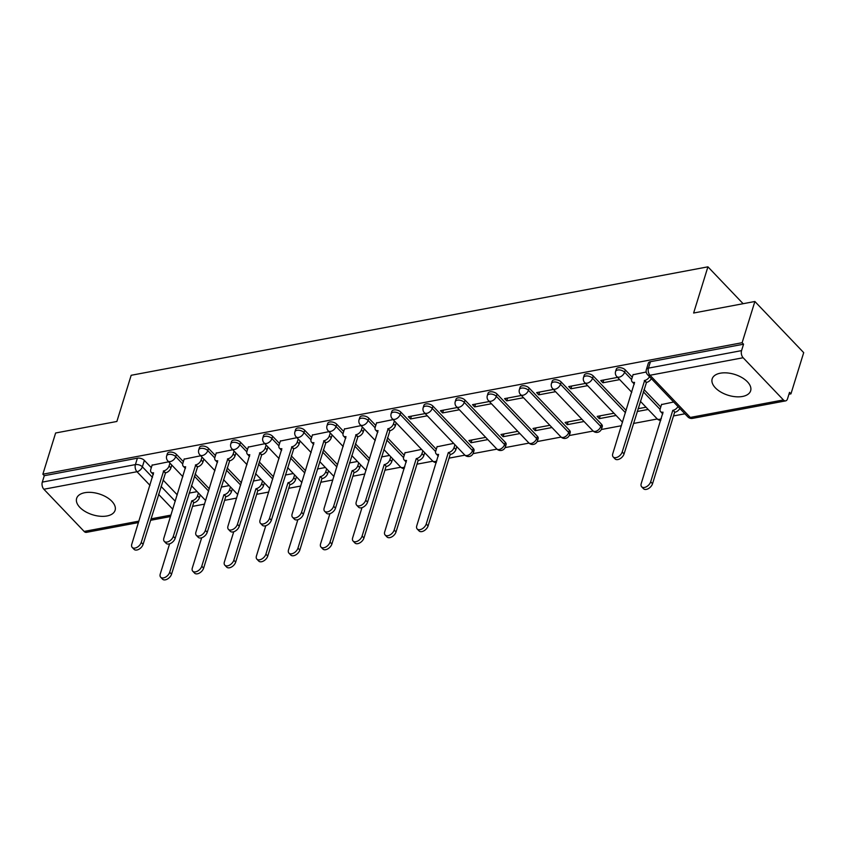 <?xml version="1.0" encoding="UTF-8"?>
<svg xmlns="http://www.w3.org/2000/svg" width="846" height="846" viewBox="0 0 846 846"><rect width="100%" height="100%" fill="white"/><g stroke="black" fill="none" stroke-linecap="round" stroke-linejoin="round"><path stroke-width="1.27" d="M183.371 461.652L176.423 454.365A5.161 2.802 -162.8 0 0 169.464 452.155A5.161 2.802 -162.8 0 0 167.381 453.615L166.673 455.888A5.161 2.802 17.2 0 1 168.756 454.429A5.161 2.802 17.2 0 1 175.714 456.639L182.694 463.957M215.444 455.624L208.486 448.338A5.161 2.802 -162.8 0 0 201.528 446.128A5.161 2.802 -162.8 0 0 199.445 447.576L198.736 449.861A5.161 2.802 17.2 0 1 200.819 448.401A5.161 2.802 17.2 0 1 207.778 450.611L214.757 457.929M247.508 449.586L240.55 442.299A5.161 2.802 -162.8 0 0 233.591 440.1A5.161 2.802 -162.8 0 0 231.508 441.549L230.799 443.833A5.161 2.802 17.2 0 1 232.883 442.373A5.161 2.802 17.2 0 1 239.841 444.584L246.831 451.891M279.571 443.558L272.613 436.272A5.161 2.802 -162.8 0 0 265.655 434.061A5.161 2.802 -162.8 0 0 263.571 435.521L262.863 437.794A5.161 2.802 17.2 0 1 264.957 436.346A5.161 2.802 17.2 0 1 271.915 438.556L278.894 445.863M311.635 437.53L304.676 430.244A5.161 2.802 -162.8 0 0 297.718 428.034A5.161 2.802 -162.8 0 0 295.635 429.493L294.937 431.767A5.161 2.802 17.2 0 1 297.02 430.318A5.161 2.802 17.2 0 1 303.978 432.528L310.958 439.835M343.698 431.502L336.74 424.216A5.161 2.802 -162.8 0 0 329.792 422.006A5.161 2.802 -162.8 0 0 327.698 423.465L327 425.739A5.161 2.802 17.2 0 1 329.083 424.28A5.161 2.802 17.2 0 1 336.042 426.49L343.021 433.808M375.761 425.475L368.814 418.188A5.161 2.802 -162.8 0 0 361.855 415.978A5.161 2.802 -162.8 0 0 359.772 417.438L359.064 419.711A5.161 2.802 17.2 0 1 361.147 418.252A5.161 2.802 17.2 0 1 368.105 420.462L375.085 427.78M436.293 449.258L400.877 412.161A5.161 2.802 -162.8 0 0 393.919 409.95A5.161 2.802 -162.8 0 0 391.835 411.399L391.127 413.683A5.161 2.802 17.2 0 1 393.21 412.224A5.161 2.802 17.2 0 1 400.169 414.434L435.616 451.563M473.221 448.327L432.941 406.122A5.161 2.802 -162.8 0 0 425.982 403.923A5.161 2.802 -162.8 0 0 423.899 405.371L423.19 407.656A5.161 2.802 17.2 0 1 425.274 406.196A5.161 2.802 17.2 0 1 432.232 408.407L472.512 450.601A5.161 2.802 17.2 0 1 473.337 452.896L474.035 450.622A5.161 2.802 -162.8 0 0 473.221 448.327L472.512 450.601A5.161 3.109 -43.7 0 1 467.119 455.518A5.161 3.109 -43.7 0 1 464.666 454.937A5.161 5.161 0 0 0 473.337 452.896M505.284 442.289L465.004 400.095A5.161 2.802 -162.8 0 0 458.046 397.884A5.161 2.802 -162.8 0 0 455.962 399.344L455.254 401.617A5.161 2.802 17.2 0 1 457.337 400.169A5.161 2.802 17.2 0 1 464.295 402.379L504.576 444.573A5.161 2.802 17.2 0 1 505.4 446.868L506.109 444.594A5.161 2.802 -162.8 0 0 505.284 442.289L504.576 444.573A5.161 3.109 -43.7 0 1 499.182 449.49A5.161 3.109 -43.7 0 1 496.729 448.909A5.161 5.161 0 0 0 505.4 446.868M537.347 436.261L497.067 394.067A5.161 2.802 -162.8 0 0 490.109 391.857A5.161 2.802 -162.8 0 0 488.026 393.316L487.317 395.59A5.161 2.802 17.2 0 1 489.4 394.141A5.161 2.802 17.2 0 1 496.359 396.34L536.639 438.545A5.161 2.802 17.2 0 1 537.464 440.84L538.172 438.566A5.161 2.802 -162.8 0 0 537.347 436.261L536.639 438.545A5.161 3.109 -43.7 0 1 531.246 443.452A5.161 3.109 -43.7 0 1 528.803 442.881A5.161 5.161 0 0 0 537.464 440.84M569.411 430.233L529.131 388.039A5.161 2.802 -162.8 0 0 522.172 385.829A5.161 2.802 -162.8 0 0 520.089 387.288L519.391 389.562A5.161 2.802 17.2 0 1 521.474 388.103A5.161 2.802 17.2 0 1 528.433 390.313L568.713 432.507A5.161 2.802 17.2 0 1 569.527 434.812L570.236 432.528A5.161 2.802 -162.8 0 0 569.411 430.233L568.713 432.507A5.161 3.109 -43.7 0 1 563.32 437.424A5.161 3.109 -43.7 0 1 560.866 436.853A5.161 5.161 0 0 0 569.527 434.812M601.474 424.206L561.194 382.011A5.161 2.802 -162.8 0 0 554.236 379.801A5.161 2.802 -162.8 0 0 552.152 381.25L551.455 383.534A5.161 2.802 17.2 0 1 553.538 382.075A5.161 2.802 17.2 0 1 560.496 384.285L600.776 426.479A5.161 2.802 17.2 0 1 601.591 428.785L602.299 426.5A5.161 2.802 -162.8 0 0 601.474 424.206L600.776 426.479A5.161 3.109 -43.7 0 1 595.383 431.397A5.161 3.109 -43.7 0 1 592.93 430.815A5.161 5.161 0 0 0 601.591 428.785M626.167 410.447L593.258 375.984A5.161 2.802 -162.8 0 0 586.31 373.773A5.161 2.802 -162.8 0 0 584.216 375.222L583.518 377.506A5.161 2.802 17.2 0 1 585.601 376.047A5.161 2.802 17.2 0 1 592.56 378.257L625.458 412.721M632.279 377.231L625.331 369.945A5.161 2.802 -162.8 0 0 618.373 367.735A5.161 2.802 -162.8 0 0 616.29 369.194L615.581 371.479A5.161 2.802 17.2 0 1 617.665 370.019A5.161 2.802 17.2 0 1 624.623 372.229L631.602 379.537M742.502 396.467A20.135 10.924 -162.8 0 0 750.635 390.789A20.135 10.924 -162.8 0 0 741.857 377.538A20.135 10.924 -162.8 0 0 720.306 373.202A20.135 10.924 -162.8 0 0 712.173 378.881A20.135 10.924 -162.8 0 0 720.951 392.132A20.135 10.924 -162.8 0 0 742.502 396.467M106.966 515.975A20.135 10.924 -162.8 0 0 115.098 510.297A20.135 10.924 -162.8 0 0 106.321 497.046A20.135 10.924 -162.8 0 0 84.759 492.71A20.135 10.924 -162.8 0 0 76.637 498.389A20.135 10.924 -162.8 0 0 85.414 511.64A20.135 10.924 -162.8 0 0 106.966 515.975M192.55 506.373L204.595 504.11M224.613 500.346L236.658 498.083M256.676 494.318L268.721 492.055M288.74 488.29L300.785 486.027M320.803 482.262L332.848 479.989M352.867 476.224L364.912 473.961M384.93 470.196L400.771 467.225M417.004 464.168L432.835 461.197M449.067 458.141L464.898 455.159M473.041 453.636L496.962 449.131M505.115 447.597L529.025 443.103M537.178 441.57L561.088 437.075M569.242 435.542L593.152 431.048M601.305 429.514L621.429 425.728M633.495 423.455L657.289 418.982M673.522 415.936L684.9 413.789M788.937 394.225L790.947 393.855L789.519 392.364L787.531 398.783A5.161 3.024 79.4 0 1 785.638 400.877A5.161 3.024 79.4 0 1 783.407 399.936L743.126 357.742L650.014 375.254L690.294 417.448L783.407 399.936M754.875 301.493L742.122 342.715L42.86 474.204L55.625 432.993L116.875 421.467L131.172 375.286L707.922 266.828L693.625 313.02L754.875 301.493L803.7 352.634L790.947 393.855M138.48 522.564L86.377 532.367A5.161 3.024 -100.6 0 1 84.145 531.436L43.865 489.242A5.161 3.024 -100.6 0 1 42.3 482.114L44.288 475.695L137.401 458.183A5.161 2.802 17.2 0 1 144.359 460.393L151.307 467.679M163.024 479.957L177.258 494.857M44.288 475.695L42.86 474.204M743.549 344.206L650.437 361.707A5.161 2.802 -162.8 0 0 648.353 363.167L646.365 369.586A5.161 2.802 17.2 0 1 648.448 368.126L741.561 350.625L743.549 344.206L742.122 342.715M741.561 350.625A5.161 3.024 79.4 0 0 743.126 357.742M646.207 371.997L633.051 374.746M673.659 402.009L661.519 404.557M617.559 377.39L600.776 380.541L602.912 382.783L603.78 379.981M585.495 383.418L568.713 386.58L570.849 388.811L571.716 386.009M613.963 413.239L597.181 416.391L599.306 418.633L600.174 415.83M553.432 389.446L536.65 392.607L538.775 394.839L539.642 392.036M581.9 419.267L565.107 422.429L567.243 424.66L568.11 421.858M521.369 395.473L504.576 398.635L506.712 400.867L507.579 398.075M549.837 425.295L533.043 428.457L535.18 430.688L536.047 427.886M489.305 401.512L472.512 404.663L474.648 406.905L475.515 404.102M517.773 431.323L500.98 434.484L503.116 436.716L503.983 433.924M457.242 407.539L440.449 410.691L442.585 412.933L443.452 410.13M485.71 437.361L468.917 440.512L471.053 442.754L471.92 439.952M425.178 413.567L408.385 416.718L410.522 418.96L411.389 416.158M453.646 443.389L437.065 446.773M393.115 419.595L376.533 422.979M421.572 449.416L405.001 452.8M361.041 425.623L344.47 429.007M328.978 431.65L312.407 435.034M296.914 437.689L280.343 441.062M264.851 443.716L248.28 447.1M232.787 449.744L216.216 453.128M200.724 455.772L184.142 459.156M195.098 473.919L209.322 488.829M227.162 467.891L241.385 482.802M259.225 461.863L273.448 476.774M291.288 455.835L305.512 470.736M323.352 449.808L337.586 464.708M355.415 443.78L369.649 458.68M387.479 437.742L404.229 455.296M643.996 389.509L660.747 407.053M743.126 303.703L707.922 266.828M168.661 461.8L152.079 465.184M471.053 442.754L487.846 439.592M503.116 436.716L519.909 433.564M535.18 430.688L551.973 427.537M567.243 424.66L584.036 421.509M599.306 418.633L616.1 415.471M637.186 411.505L648.163 409.443M646.027 407.212L638.053 408.703M602.912 382.783L619.695 379.621M570.849 388.811L587.632 385.66M538.775 394.839L555.568 391.687M506.712 400.867L523.505 397.715M474.648 406.905L491.441 403.743M442.585 412.933L459.378 409.771M410.522 418.96L427.315 415.798M389.509 455.444L381.535 456.946M357.446 461.472L349.472 462.974M325.382 467.5L317.409 469.001M293.319 473.538L285.345 475.029M261.255 479.566L253.282 481.067M229.192 485.593L221.218 487.095M197.129 491.621L189.155 493.123M633.146 374.461L631.74 378.997A5.161 3.109 -43.7 0 0 632.11 381.789A5.161 3.109 -43.7 0 0 634.563 382.36L612.758 453.752A5.933 3.574 -43.7 0 0 613.191 456.967A5.933 3.574 -43.7 0 0 618.024 456.872A5.933 3.574 -43.7 0 0 622.212 451.976L644.641 380.467A5.161 3.109 -43.7 0 0 649.517 376.724M651.367 378.67A5.161 3.109 136.3 0 1 646.492 382.413L624.062 453.921A5.933 3.574 136.3 0 1 619.875 458.818A5.933 3.574 136.3 0 1 615.042 458.902L613.191 456.967M634.341 384.031A5.161 3.109 136.3 0 1 633.961 383.724L632.11 381.789M644.335 380.531L646.175 382.466M679.835 408.491A5.161 3.109 136.3 0 1 674.949 412.224L673.109 410.289A5.161 3.109 -43.7 0 0 677.984 406.545M661.604 404.282L660.208 408.819A5.161 3.109 -43.7 0 0 660.578 411.611A5.161 3.109 -43.7 0 0 663.031 412.182L641.226 483.574A5.933 3.574 -43.7 0 0 641.659 486.788A5.933 3.574 -43.7 0 0 646.492 486.693A5.933 3.574 -43.7 0 0 650.68 481.797L672.792 410.352M674.643 412.288L652.53 483.732A5.933 3.574 136.3 0 1 648.343 488.639A5.933 3.574 136.3 0 1 643.51 488.724L641.659 486.788M662.809 413.853A5.161 3.109 136.3 0 1 662.429 413.546L660.578 411.611M376.629 422.693L375.222 427.23A5.161 3.109 -43.7 0 0 375.592 430.022A5.161 3.109 -43.7 0 0 378.046 430.603L356.24 501.995A5.933 3.574 -43.7 0 0 356.674 505.199A5.933 3.574 -43.7 0 0 361.506 505.115A5.933 3.574 -43.7 0 0 365.694 500.219L388.124 428.711A5.161 3.109 -43.7 0 0 393.517 423.793L395.368 425.728A5.161 3.109 136.3 0 1 389.974 430.646L367.545 502.154A5.933 3.574 136.3 0 1 363.357 507.05A5.933 3.574 136.3 0 1 358.524 507.145L356.674 505.199M396.245 422.884L395.368 425.728M377.824 432.264A5.161 3.109 136.3 0 1 377.443 431.957L375.592 430.022M394.395 420.938L393.517 423.793M387.806 428.763L389.657 430.699M344.555 428.721L343.159 433.258A5.161 3.109 -43.7 0 0 343.529 436.05A5.161 3.109 -43.7 0 0 345.982 436.631L324.177 508.023A5.933 3.574 -43.7 0 0 324.61 511.238A5.933 3.574 -43.7 0 0 329.443 511.143A5.933 3.574 -43.7 0 0 333.631 506.246L356.06 434.738A5.161 3.109 -43.7 0 0 361.443 429.821L363.294 431.756A5.161 3.109 136.3 0 1 357.9 436.673L335.481 508.182A5.933 3.574 136.3 0 1 331.294 513.078A5.933 3.574 136.3 0 1 326.461 513.173L324.61 511.238M364.182 428.911L363.294 431.756M345.76 438.291A5.161 3.109 136.3 0 1 345.38 437.995L343.529 436.05M362.331 426.976L361.443 429.821M355.743 434.791L357.594 436.737M312.491 434.759L311.085 439.296A5.161 3.109 -43.7 0 0 311.465 442.077A5.161 3.109 -43.7 0 0 313.919 442.659L292.113 514.051A5.933 3.574 -43.7 0 0 292.547 517.266A5.933 3.574 -43.7 0 0 297.38 517.17A5.933 3.574 -43.7 0 0 301.567 512.274L323.986 440.766A5.161 3.109 -43.7 0 0 329.38 435.849L331.23 437.794A5.161 3.109 136.3 0 1 325.837 442.701L303.418 514.209A5.933 3.574 136.3 0 1 299.23 519.116A5.933 3.574 136.3 0 1 294.397 519.201L292.547 517.266M332.118 434.939L331.23 437.794M313.697 444.33A5.161 3.109 136.3 0 1 313.316 444.023L311.465 442.077M330.268 433.004L329.38 435.849M323.68 440.819L325.53 442.765M280.428 440.787L279.021 445.324A5.161 3.109 -43.7 0 0 279.402 448.116A5.161 3.109 -43.7 0 0 281.855 448.687L260.05 520.079A5.933 3.574 -43.7 0 0 260.473 523.293A5.933 3.574 -43.7 0 0 265.316 523.198A5.933 3.574 -43.7 0 0 269.504 518.302L291.923 446.794A5.161 3.109 -43.7 0 0 297.316 441.876L299.167 443.822A5.161 3.109 136.3 0 1 293.774 448.729L271.355 520.248A5.933 3.574 136.3 0 1 267.167 525.144A5.933 3.574 136.3 0 1 262.323 525.229L260.473 523.293M300.055 440.967L299.167 443.822M281.633 450.358A5.161 3.109 136.3 0 1 281.253 450.051L279.402 448.116M298.204 439.032L297.316 441.876M291.616 446.857L293.467 448.792M248.364 446.815L246.958 451.352A5.161 3.109 -43.7 0 0 247.339 454.143A5.161 3.109 -43.7 0 0 249.792 454.714L227.976 526.117A5.933 3.574 -43.7 0 0 228.409 529.321A5.933 3.574 -43.7 0 0 233.253 529.236A5.933 3.574 -43.7 0 0 237.43 524.33L259.859 452.822A5.161 3.109 -43.7 0 0 265.253 447.915L267.103 449.85A5.161 3.109 136.3 0 1 261.71 454.767L239.281 526.275A5.933 3.574 136.3 0 1 235.103 531.172A5.933 3.574 136.3 0 1 230.26 531.256L228.409 529.321M267.992 446.995L267.103 449.85M249.559 456.385A5.161 3.109 136.3 0 1 249.189 456.079L247.339 454.143M266.141 445.059L265.253 447.915M259.553 452.885L261.403 454.82M456.777 446.667L455.899 449.522A5.161 3.109 136.3 0 1 450.506 454.439L448.655 452.494A5.161 3.109 -43.7 0 0 454.048 447.587L454.926 444.732M437.16 446.487L435.753 451.024A5.161 3.109 -43.7 0 0 436.124 453.816A5.161 3.109 -43.7 0 0 438.577 454.387L416.771 525.789A5.933 3.574 -43.7 0 0 417.205 528.993A5.933 3.574 -43.7 0 0 422.038 528.909A5.933 3.574 -43.7 0 0 426.225 524.002L448.338 452.557M450.188 454.492L428.076 525.948A5.933 3.574 136.3 0 1 423.888 530.844A5.933 3.574 136.3 0 1 419.056 530.928L417.205 528.993M438.355 456.057A5.161 3.109 136.3 0 1 437.974 455.751L436.124 453.816M424.713 452.695L423.825 455.55A5.161 3.109 136.3 0 1 418.432 460.467L416.581 458.532A5.161 3.109 -43.7 0 0 421.974 453.615L422.863 450.759M405.086 452.515L403.69 457.052A5.161 3.109 -43.7 0 0 404.06 459.843A5.161 3.109 -43.7 0 0 406.514 460.425L384.708 531.817A5.933 3.574 -43.7 0 0 385.142 535.021A5.933 3.574 -43.7 0 0 389.974 534.936A5.933 3.574 -43.7 0 0 394.162 530.04L416.274 458.585M418.125 460.52L396.013 531.975A5.933 3.574 136.3 0 1 391.825 536.872A5.933 3.574 136.3 0 1 386.992 536.967L385.142 535.021M406.292 462.085A5.161 3.109 136.3 0 1 405.911 461.779L404.06 459.843M392.65 458.733L391.761 461.578A5.161 3.109 136.3 0 1 386.368 466.495L384.518 464.56A5.161 3.109 -43.7 0 0 389.911 459.642L390.799 456.787M361.993 507.642L352.645 537.845A5.933 3.574 -43.7 0 0 353.078 541.049A5.933 3.574 -43.7 0 0 357.911 540.964A5.933 3.574 -43.7 0 0 362.099 536.068L384.211 464.613M386.062 466.548L363.949 538.003A5.933 3.574 136.3 0 1 359.762 542.899A5.933 3.574 136.3 0 1 354.929 542.995L353.078 541.049M360.586 464.761L359.698 467.605A5.161 3.109 136.3 0 1 354.305 472.523L352.454 470.588A5.161 3.109 -43.7 0 0 357.847 465.67L358.736 462.825M329.919 513.67L320.571 543.872A5.933 3.574 -43.7 0 0 321.004 547.087A5.933 3.574 -43.7 0 0 325.847 546.992A5.933 3.574 -43.7 0 0 330.035 542.096L352.148 470.64M353.998 472.586L331.886 544.031A5.933 3.574 136.3 0 1 327.698 548.927A5.933 3.574 136.3 0 1 322.855 549.022L321.004 547.087M328.512 470.788L327.635 473.644A5.161 3.109 136.3 0 1 322.241 478.55L320.391 476.615A5.161 3.109 -43.7 0 0 325.784 471.698L326.672 468.853M297.855 519.708L288.507 549.9A5.933 3.574 -43.7 0 0 288.941 553.115A5.933 3.574 -43.7 0 0 293.784 553.02A5.933 3.574 -43.7 0 0 297.961 548.123L320.084 476.679M321.935 478.614L299.812 550.059A5.933 3.574 136.3 0 1 295.635 554.965A5.933 3.574 136.3 0 1 290.791 555.05L288.941 553.115M296.449 476.816L295.571 479.671A5.161 3.109 136.3 0 1 290.178 484.589L288.327 482.643A5.161 3.109 -43.7 0 0 293.721 477.726L294.598 474.881M265.792 525.736L256.444 555.928A5.933 3.574 -43.7 0 0 256.877 559.143A5.933 3.574 -43.7 0 0 261.71 559.047A5.933 3.574 -43.7 0 0 265.898 554.151L288.021 482.706M289.871 484.642L267.748 556.097A5.933 3.574 136.3 0 1 263.561 560.993A5.933 3.574 136.3 0 1 258.728 561.078L256.877 559.143M216.301 452.843L214.895 457.379A5.161 3.109 -43.7 0 0 215.275 460.171A5.161 3.109 -43.7 0 0 217.729 460.753L195.912 532.145A5.933 3.574 -43.7 0 0 196.346 535.349A5.933 3.574 -43.7 0 0 201.179 535.264A5.933 3.574 -43.7 0 0 205.367 530.368L227.796 458.86A5.161 3.109 -43.7 0 0 233.189 453.942L235.04 455.878A5.161 3.109 136.3 0 1 229.647 460.795L207.217 532.303A5.933 3.574 136.3 0 1 203.029 537.199A5.933 3.574 136.3 0 1 198.197 537.295L196.346 535.349M235.918 453.022L235.04 455.878M217.496 462.413A5.161 3.109 136.3 0 1 217.126 462.106L215.275 460.171M234.067 451.087L233.189 453.942M227.489 458.913L229.34 460.848M264.386 482.844L263.508 485.699A5.161 3.109 136.3 0 1 258.115 490.617L256.264 488.671A5.161 3.109 -43.7 0 0 261.657 483.764L262.535 480.909M233.729 531.764L224.38 561.966A5.933 3.574 -43.7 0 0 224.814 565.17A5.933 3.574 -43.7 0 0 229.647 565.086A5.933 3.574 -43.7 0 0 233.834 560.179L255.957 488.734M257.808 490.669L235.685 562.125A5.933 3.574 136.3 0 1 231.497 567.021A5.933 3.574 136.3 0 1 226.665 567.106L224.814 565.17M184.238 458.87L182.831 463.407A5.161 3.109 -43.7 0 0 183.212 466.199A5.161 3.109 -43.7 0 0 185.655 466.781L163.849 538.172A5.933 3.574 -43.7 0 0 164.283 541.377A5.933 3.574 -43.7 0 0 169.115 541.292A5.933 3.574 -43.7 0 0 173.303 536.396L195.733 464.888A5.161 3.109 -43.7 0 0 201.126 459.97L202.977 461.905A5.161 3.109 136.3 0 1 197.583 466.823L175.154 538.331A5.933 3.574 136.3 0 1 170.966 543.227A5.933 3.574 136.3 0 1 166.133 543.322L164.283 541.377M203.854 459.061L202.977 461.905M185.433 468.441A5.161 3.109 136.3 0 1 185.063 468.134L183.212 466.199M202.004 457.115L201.126 459.97M195.426 464.94L197.277 466.876M232.322 488.882L231.444 491.727A5.161 3.109 136.3 0 1 226.051 496.644L224.201 494.709A5.161 3.109 -43.7 0 0 229.594 489.792L230.472 486.936M201.665 537.792L192.317 567.994A5.933 3.574 -43.7 0 0 192.751 571.198A5.933 3.574 -43.7 0 0 197.583 571.113A5.933 3.574 -43.7 0 0 201.771 566.217L223.894 494.762M225.745 496.697L203.622 568.152A5.933 3.574 136.3 0 1 199.434 573.049A5.933 3.574 136.3 0 1 194.601 573.144L192.751 571.198M152.174 464.898L150.768 469.435A5.161 3.109 -43.7 0 0 151.138 472.227A5.161 3.109 -43.7 0 0 153.591 472.808L131.786 544.2A5.933 3.574 -43.7 0 0 132.219 547.415A5.933 3.574 -43.7 0 0 137.052 547.32A5.933 3.574 -43.7 0 0 141.24 542.423L163.669 470.915A5.161 3.109 -43.7 0 0 169.063 465.998L170.913 467.933A5.161 3.109 136.3 0 1 165.52 472.851L143.09 544.359A5.933 3.574 136.3 0 1 138.903 549.255A5.933 3.574 136.3 0 1 134.07 549.35L132.219 547.415M171.791 465.089L170.913 467.933M153.369 474.469A5.161 3.109 136.3 0 1 152.989 474.172L151.138 472.227M169.94 463.153L169.063 465.998M163.363 470.968L165.213 472.914M200.259 494.91L199.381 497.755A5.161 3.109 136.3 0 1 193.988 502.672L192.137 500.737A5.161 3.109 -43.7 0 0 197.53 495.819L198.408 492.964M169.602 543.819L160.254 574.022A5.933 3.574 -43.7 0 0 160.687 577.226A5.933 3.574 -43.7 0 0 165.52 577.141A5.933 3.574 -43.7 0 0 169.708 572.245L191.82 500.79M193.671 502.736L171.558 574.18A5.933 3.574 136.3 0 1 167.371 579.076A5.933 3.574 136.3 0 1 162.538 579.172L160.687 577.226M176.423 454.365L175.714 456.639A5.161 3.109 136.3 0 1 170.321 461.556A5.161 3.109 -43.7 0 1 167.868 460.975L182.873 476.7M208.486 448.338L207.778 450.611A5.161 3.109 136.3 0 1 202.384 455.529A5.161 3.109 -43.7 0 1 199.931 454.947L214.947 470.672M240.55 442.299L239.841 444.584A5.161 3.109 136.3 0 1 234.448 449.501A5.161 3.109 -43.7 0 1 232.005 448.919L247.011 464.644M272.613 436.272L271.915 438.556A5.161 3.109 136.3 0 1 266.522 443.463A5.161 3.109 -43.7 0 1 264.068 442.892L279.074 458.617M304.676 430.244L303.978 432.528A5.161 3.109 136.3 0 1 298.585 437.435A5.161 3.109 -43.7 0 1 296.132 436.864L311.138 452.578M336.74 424.216L336.042 426.49A5.161 3.109 136.3 0 1 330.649 431.407A5.161 3.109 -43.7 0 1 328.195 430.836L343.201 446.551M368.814 418.188L368.105 420.462A5.161 3.109 136.3 0 1 362.712 425.379A5.161 3.109 -43.7 0 1 360.259 424.798L375.264 440.523M400.877 412.161L400.169 414.434A5.161 3.109 136.3 0 1 394.775 419.352A5.161 3.109 -43.7 0 1 392.322 418.77L432.602 460.964A5.161 3.109 -43.7 0 0 435.055 461.546A5.161 3.109 -43.7 0 0 436.864 460.859M432.941 406.122L432.232 408.407A5.161 3.109 136.3 0 1 426.839 413.324A5.161 3.109 -43.7 0 1 424.385 412.742L464.666 454.937M465.004 400.095L464.295 402.379A5.161 3.109 136.3 0 1 458.902 407.286A5.161 3.109 -43.7 0 1 456.449 406.715L496.729 448.909M497.067 394.067L496.359 396.34A5.161 3.109 136.3 0 1 490.966 401.258A5.161 3.109 -43.7 0 1 488.523 400.687L528.803 442.881M529.131 388.039L528.433 390.313A5.161 3.109 136.3 0 1 523.04 395.23A5.161 3.109 -43.7 0 1 520.586 394.648L560.866 436.853M561.194 382.011L560.496 384.285A5.161 3.109 136.3 0 1 555.103 389.202A5.161 3.109 -43.7 0 1 552.65 388.621L592.93 430.815M593.258 375.984L592.56 378.257A5.161 3.109 136.3 0 1 587.166 383.175A5.161 3.109 -43.7 0 1 584.713 382.593L622.529 422.207M625.331 369.945L624.623 372.229A5.161 3.109 136.3 0 1 619.23 377.147A5.161 3.109 -43.7 0 1 616.776 376.565L631.782 392.29M144.359 460.393L142.371 466.812L152.47 477.387M161.036 486.376L175.27 501.276M172.796 509.26L158.572 494.35M149.996 485.371L136.978 471.73L43.865 489.242M84.145 531.436L138.924 521.136M150.979 518.862L170.987 515.098M194.39 476.203L208.613 491.103M226.453 470.175L240.687 485.075M258.516 464.147L272.75 479.048M290.58 458.109L304.814 473.02M322.643 452.081L336.877 466.992M354.707 446.054L368.941 460.964M386.781 440.026L403.553 457.601M643.298 391.783L660.07 409.358M660.789 420.356A5.161 5.161 0 0 1 657.056 418.759A5.161 3.109 -43.7 0 0 659.51 419.341A5.161 3.109 -43.7 0 0 661.318 418.643M404.272 468.599A5.161 5.161 0 0 1 400.539 466.992A5.161 3.109 -43.7 0 0 402.992 467.574A5.161 3.109 -43.7 0 0 404.8 466.886M650.437 361.707L648.448 368.126A5.161 3.024 -100.6 0 0 650.014 375.254A5.161 3.109 136.3 0 1 647.56 374.672L687.84 416.877A5.161 5.161 0 0 0 692.525 418.379L785.638 400.877M137.401 458.183L135.413 464.602A5.161 2.802 17.2 0 1 142.371 466.812A5.161 3.109 -43.7 0 1 136.978 471.73A5.161 3.024 -100.6 0 1 135.413 464.602L42.3 482.114M692.525 418.379A5.161 3.024 79.4 0 1 690.294 417.448A5.161 3.109 136.3 0 1 687.84 416.877M644.641 380.467L646.492 382.413M622.212 451.976L624.062 453.921M674.949 412.224L673.109 410.289M652.53 483.732L650.68 481.797M388.124 428.711L389.974 430.646M365.694 500.219L367.545 502.154M356.06 434.738L357.9 436.673M333.631 506.246L335.481 508.182M323.986 440.766L325.837 442.701M301.567 512.274L303.418 514.209M291.923 446.794L293.774 448.729M269.504 518.302L271.355 520.248M259.859 452.822L261.71 454.767M237.43 524.33L239.281 526.275M450.506 454.439L448.655 452.494M455.899 449.522L454.048 447.587M428.076 525.948L426.225 524.002M418.432 460.467L416.581 458.532M423.825 455.55L421.974 453.615M396.013 531.975L394.162 530.04M386.368 466.495L384.518 464.56M391.761 461.578L389.911 459.642M363.949 538.003L362.099 536.068M354.305 472.523L352.454 470.588M359.698 467.605L357.847 465.67M331.886 544.031L330.035 542.096M322.241 478.55L320.391 476.615M327.635 473.644L325.784 471.698M299.812 550.059L297.961 548.123M290.178 484.589L288.327 482.643M295.571 479.671L293.721 477.726M267.748 556.097L265.898 554.151M227.796 458.86L229.647 460.795M205.367 530.368L207.217 532.303M258.115 490.617L256.264 488.671M263.508 485.699L261.657 483.764M235.685 562.125L233.834 560.179M195.733 464.888L197.583 466.823M173.303 536.396L175.154 538.331M226.051 496.644L224.201 494.709M231.444 491.727L229.594 489.792M203.622 568.152L201.771 566.217M163.669 470.915L165.52 472.851M141.24 542.423L143.09 544.359M193.988 502.672L192.137 500.737M199.381 497.755L197.53 495.819M171.558 574.18L169.708 572.245M657.056 418.759L640.359 401.268M615.581 371.479A5.161 5.161 0 0 0 616.776 376.565M583.518 377.506A5.161 5.161 0 0 0 584.713 382.593M551.455 383.534A5.161 5.161 0 0 0 552.65 388.621M519.391 389.562A5.161 5.161 0 0 0 520.586 394.648M487.317 395.59A5.161 5.161 0 0 0 488.523 400.687M455.254 401.617A5.161 5.161 0 0 0 456.449 406.715M423.19 407.656A5.161 5.161 0 0 0 424.385 412.742M432.602 460.964A5.161 5.161 0 0 0 436.335 462.561M391.127 413.683A5.161 5.161 0 0 0 392.322 418.77M400.539 466.992L383.841 449.501M359.064 419.711A5.161 5.161 0 0 0 360.259 424.798M366.011 470.439L351.777 455.539M327 425.739A5.161 5.161 0 0 0 328.195 430.836M333.937 476.467L319.714 461.567M294.937 431.767A5.161 5.161 0 0 0 296.132 436.864M301.874 482.495L287.651 467.595M262.863 437.794A5.161 5.161 0 0 0 264.068 442.892M269.811 488.533L255.587 473.623M230.799 443.833A5.161 5.161 0 0 0 232.005 448.919M237.747 494.561L223.513 479.65M198.736 449.861A5.161 5.161 0 0 0 199.931 454.947M205.684 500.589L191.45 485.678M166.673 455.888A5.161 5.161 0 0 0 167.868 460.975M150.535 520.301L170.543 516.536M646.365 369.586A5.161 5.161 0 0 0 647.56 374.672"/></g></svg>
